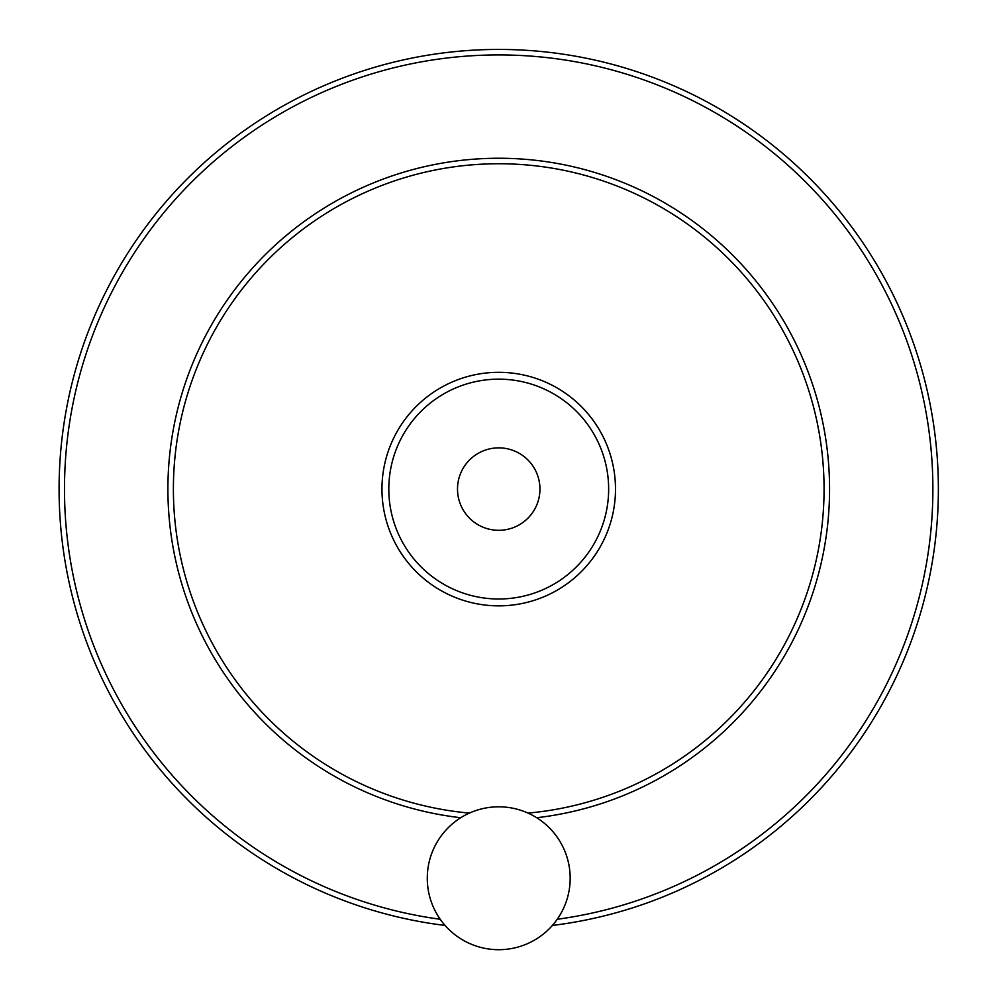 <?xml version="1.0" encoding="UTF-8"?>
<svg xmlns="http://www.w3.org/2000/svg" width="996" height="996" viewBox="0 0 996 996"><rect width="100%" height="100%" fill="white"/><g stroke="black" fill="none" stroke-linecap="round" stroke-linejoin="round"><path stroke-width="1.49" d="M427.284 878.26A71.438 71.438 0 0 0 534.454 940.124A71.438 71.438 0 0 0 534.454 816.384A71.438 71.438 0 0 0 427.284 878.26M539.944 489.086A41.222 41.222 0 0 1 478.117 524.78A41.222 41.222 0 0 1 478.117 453.379A41.222 41.222 0 0 1 539.944 489.086M59.088 489.086A439.647 439.647 0 0 0 445.088 925.446A439.647 439.647 0 0 1 59.088 489.086A439.647 439.647 0 0 1 480.807 49.8A439.647 439.647 0 0 1 936.912 453.267A439.647 439.647 0 0 1 552.369 925.446A439.647 439.647 0 0 0 936.912 453.267A439.647 439.647 0 0 0 480.807 49.8A439.647 439.647 0 0 0 59.088 489.086M528.029 813.097A325.343 325.343 0 0 0 823.48 469.539A325.343 325.343 0 0 0 488.949 163.892A325.343 325.343 0 0 0 173.391 489.086A325.343 325.343 0 0 0 469.427 813.097M388.814 489.086A109.909 109.909 0 0 0 553.689 584.266A109.909 109.909 0 0 0 553.689 393.893A109.909 109.909 0 0 0 388.814 489.086M557.225 919.271A434.144 434.144 0 0 0 931.123 450.018A434.144 434.144 0 0 0 479.176 55.365A434.144 434.144 0 0 0 440.232 919.271M536.682 817.728A330.834 330.834 0 0 0 828.597 463.75A330.834 330.834 0 0 0 486.048 158.489A330.834 330.834 0 0 0 167.901 489.086A330.834 330.834 0 0 0 460.775 817.728M381.954 489.086A116.781 116.781 0 0 0 557.113 590.217A116.781 116.781 0 0 0 557.113 387.954A116.781 116.781 0 0 0 381.954 489.086"/></g></svg>
